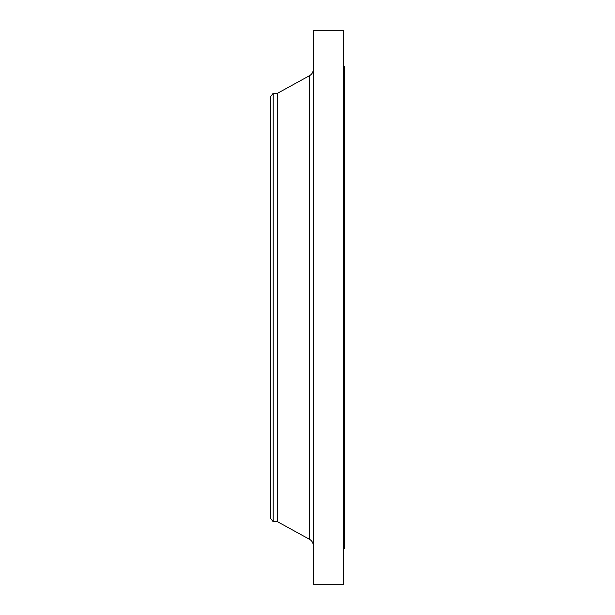 <?xml version="1.0" encoding="UTF-8"?>
<svg xmlns="http://www.w3.org/2000/svg" width="615" height="615" viewBox="0 0 615 615"><rect width="100%" height="100%" fill="white"/><g stroke="black" fill="none" stroke-linecap="round" stroke-linejoin="round"><path stroke-width="0.92" d="M273.191 521.758L273.191 93.242L270.454 96.816L270.454 518.184L273.191 521.758L277.596 521.758L309.606 539.363L309.606 75.637C311.974 74.223 313.204 72.14 313.304 69.38M273.191 93.242L277.596 93.242L277.596 521.758M313.304 307.5L313.304 584.25L343.654 584.25L343.654 30.75L313.304 30.75L313.304 307.5M343.654 66.458L344.546 66.458L344.546 548.542L343.654 548.542M277.596 93.242L309.606 75.637M309.606 539.363C311.974 540.777 313.204 542.861 313.304 545.62"/></g></svg>
